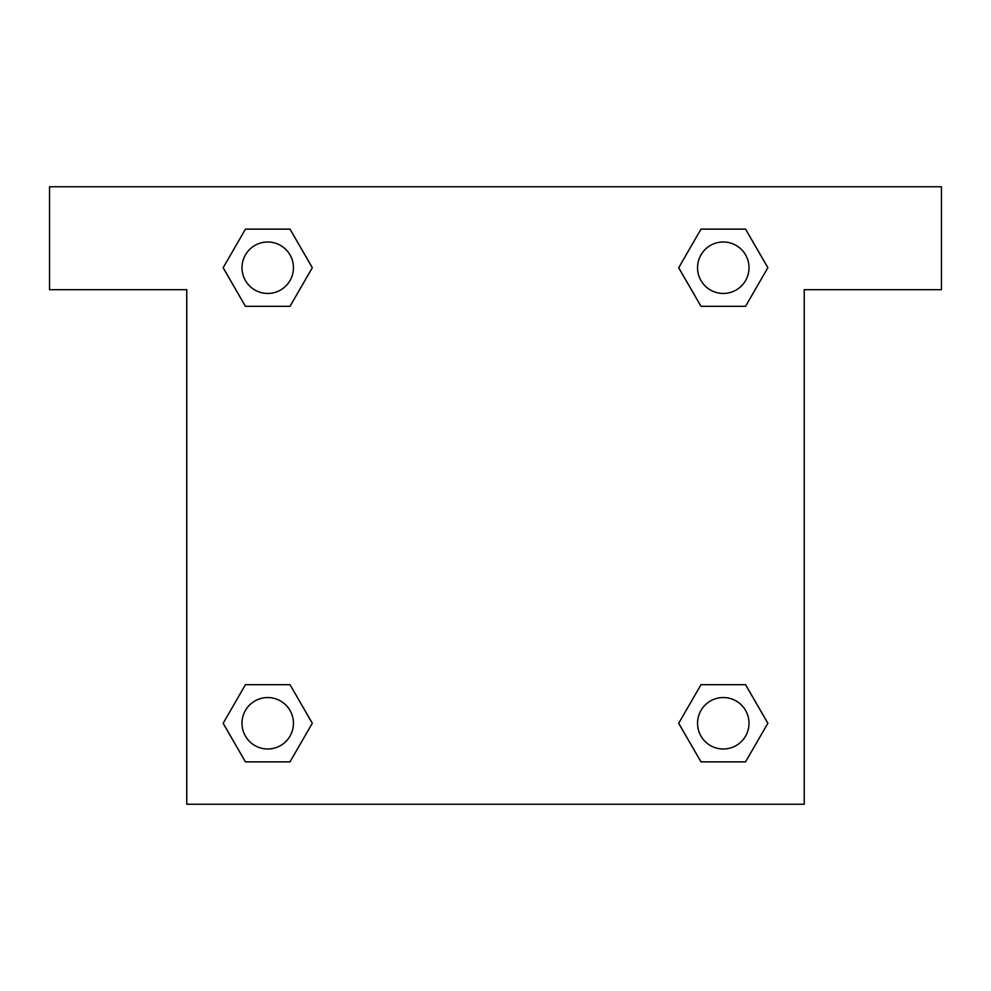 <?xml version="1.0" encoding="UTF-8"?>
<svg xmlns="http://www.w3.org/2000/svg" width="991" height="991" viewBox="0 0 991 991"><rect width="100%" height="100%" fill="white"/><g stroke="black" fill="none" stroke-linecap="round" stroke-linejoin="round"><path stroke-width="1.49" d="M717.373 306.318L745.554 306.318L700.996 306.318L678.711 267.719L700.996 229.132L745.554 229.132L767.839 267.719L745.554 306.318L700.996 306.318L717.373 306.318L700.996 306.318L679.628 269.403A291.577 291.577 0 0 1 679.739 269.502M745.554 684.682L700.996 684.682L745.554 684.682L767.839 723.281L745.554 761.868L700.996 761.868L678.711 723.281L700.996 684.682L745.554 684.682L767.889 723.244M273.627 306.318L245.446 306.318L290.004 306.318L245.446 306.318L223.161 267.719L245.446 229.132L290.004 229.132L312.289 267.719L290.004 306.318L273.627 306.318L290.004 306.318L311.372 269.403M273.627 684.682L245.446 684.682L290.004 684.682L312.289 723.281L290.004 761.868L245.446 761.868L223.161 723.281L245.446 684.682L290.004 684.682L273.627 684.682L290.004 684.682L311.372 721.597A291.577 291.577 0 0 1 311.261 721.498M941.45 186.766L49.55 186.766L49.55 289.682L186.766 289.682L186.766 804.234L804.234 804.234L804.234 289.682L941.45 289.682L941.45 186.766M245.446 306.318L223.111 267.756M290.004 229.132L245.446 229.132L290.004 229.132L312.338 267.694M290.004 684.682L312.338 723.244M245.446 761.868L290.004 761.868L245.446 761.868L223.111 723.306M700.996 761.868L745.554 761.868L700.996 761.868L678.662 723.306M700.996 306.318L678.662 267.756M745.554 229.132L700.996 229.132L745.554 229.132L767.889 267.694M749.01 723.281A25.729 25.729 0 0 0 710.411 700.996A25.729 25.729 0 0 0 710.411 745.554A25.729 25.729 0 0 0 749.01 723.281M293.447 723.281A25.729 25.729 0 0 0 254.86 700.996A25.729 25.729 0 0 0 254.86 745.554A25.729 25.729 0 0 0 293.447 723.281M749.01 267.719A25.729 25.729 0 0 0 710.411 245.446A25.729 25.729 0 0 0 710.411 290.004A25.729 25.729 0 0 0 749.01 267.719M293.447 267.719A25.729 25.729 0 0 0 254.86 245.446A25.729 25.729 0 0 0 254.86 290.004A25.729 25.729 0 0 0 293.447 267.719M700.996 684.682L717.373 684.682"/></g></svg>
